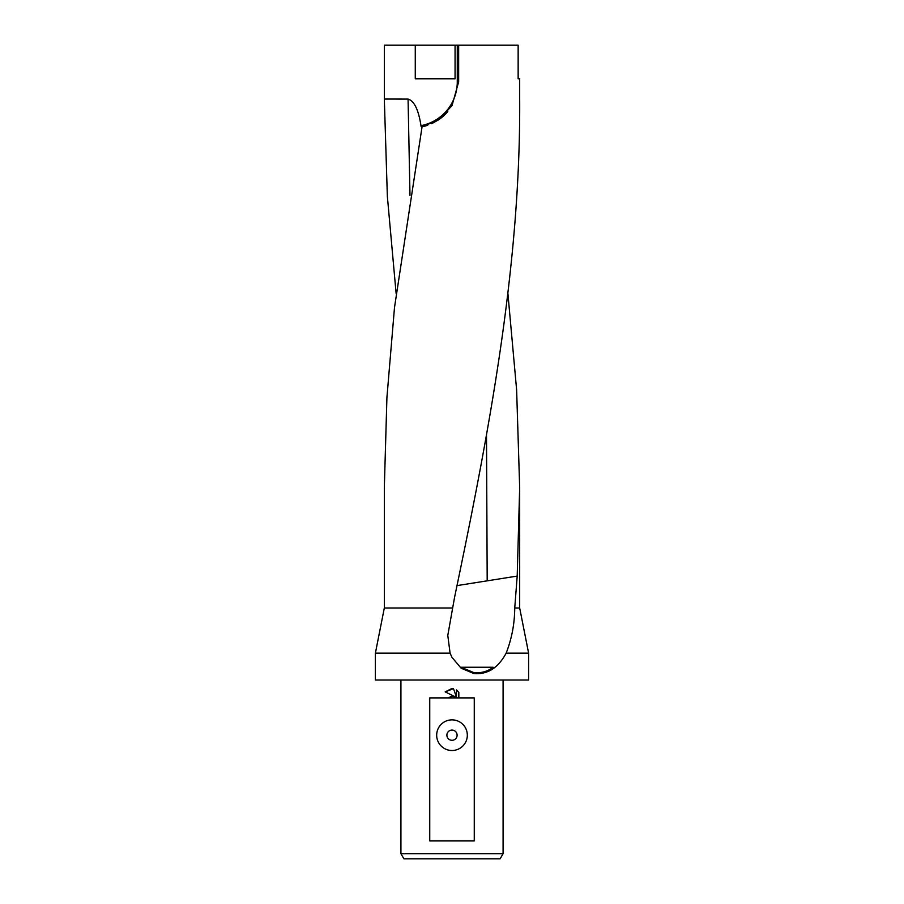 <?xml version="1.0" encoding="UTF-8"?>
<svg xmlns="http://www.w3.org/2000/svg" width="904" height="904" viewBox="0 0 904 904"><rect width="100%" height="100%" fill="white"/><g stroke="black" fill="none" stroke-linecap="round" stroke-linejoin="round"><path stroke-width="1.36" d="M507.89 293.337L516.625 389.884L519.676 487.697L517.201 576.085L514.738 608.008C514.625 623.726 511.766 638.778 506.15 653.151C498.228 667.932 487.471 674.723 473.843 673.536L461.13 668.192L452 657.389L450.09 653.151L447.785 635.444L454.554 597.374C488.601 434.417 520.772 266.409 519.676 99.022L519.676 78.784L518.15 78.784L518.15 45.2L458.656 45.2L458.656 81.846L452 105.666L438.779 119.69L422.055 126.854L394.517 307.36L386.923 397.489L384.324 487.821M384.324 487.697L384.324 608.008L452.621 608.008M384.324 608.008L375.386 653.151L375.386 680.023L528.614 680.023L528.614 653.151L506.15 653.151M514.738 608.008L519.676 608.008L528.614 653.151M400.924 853.692L403.873 858.8L500.127 858.8L503.076 853.692L400.924 853.692L400.924 680.023M452 740.297A5.108 5.108 0 0 0 457.108 735.189A5.108 5.108 0 0 0 452 730.082A5.108 5.108 0 0 0 446.892 735.189A5.108 5.108 0 0 0 452 740.297M452 719.866A15.323 15.323 0 0 1 467.323 735.189A15.323 15.323 0 0 1 452 750.512A15.323 15.323 0 0 1 436.677 735.189A15.323 15.323 0 0 1 452 719.866M452 696.306L454.927 696.668L445.175 691.854L452 688.486L453.48 688.645L456.463 697.221L456.463 689.876L458.825 692.272L458.825 697.899L474.261 697.899L474.261 840.923L429.739 840.923L429.739 697.899L448.61 697.899L452 696.306M396.11 293.337L387.353 196.326L384.324 99.044L384.324 45.2L458.656 45.2M455.062 45.2L455.062 78.784L415.275 78.784L415.275 45.2M384.324 99.044L408.066 99.078C414.314 100.875 418.665 110.028 421.117 126.56M458.825 697.899L448.61 697.899M458.825 692.272L456.463 689.876M453.48 688.645L445.175 691.854M454.927 696.668L451.808 696.329M451.446 696.396L450.113 696.871M473.82 672.61L461.017 667.254L493.121 667.254C487.618 671.514 481.177 673.299 473.82 672.61M517.201 576.085L456.916 585.622M457.277 45.2L457.277 81.846A44.59 44.59 0 0 1 420.948 125.667L423.479 126.526M423.535 126.515L427.716 125.294M431.728 123.678L438.768 119.701M439.31 119.317A45.968 45.968 0 0 0 447.785 111.531M375.386 653.151L450.09 653.151M486.499 435.073L487.188 580.357M408.066 99.078L409.987 195.366M458.656 81.846L457.277 81.846M519.676 487.697L519.676 608.008M503.076 680.023L503.076 853.692"/></g></svg>
